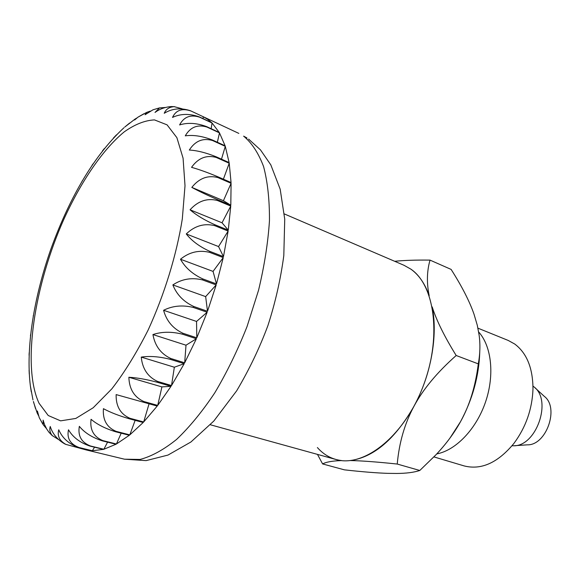 <?xml version="1.0" encoding="UTF-8"?>
<svg xmlns="http://www.w3.org/2000/svg" width="580" height="580" viewBox="0 0 580 580"><rect width="100%" height="100%" fill="white"/><g stroke="black" fill="none" stroke-linecap="round" stroke-linejoin="round"><path stroke-width="0.87" d="M210.351 424.763L335.9 459.483C363.276 467.806 402.977 437.392 422.363 388.259C441.989 339.242 435.377 285.701 410.887 269.156L404.057 265.314L284.352 213.94M512.031 445.781L513.387 445.781C536.217 446.716 552.45 400.476 534.042 386.933L532.984 386.091M514.641 445.701L527.285 444.838C546.316 445.556 559.606 407.697 544.301 396.358L534.97 387.781M203.239 116.732L207.64 119.299L211.758 122.706L199.31 116.899C189.558 113.448 180.619 113.622 172.514 117.414C175.914 110.164 182.062 108.018 190.958 110.983L203.239 116.732L203.094 118.661M199.6 117.182L212.055 122.996L219.247 132.457L206.625 126.614C196.743 122.967 187.731 122.402 179.604 124.932C183.809 116.877 190.472 114.296 199.6 117.182L199.31 116.899M206.864 127.034L219.487 132.878L225.112 145.797L212.316 139.961C202.311 136.097 193.299 134.727 185.274 135.836C190.298 127.15 197.49 124.221 206.864 127.034L206.625 126.614M212.483 140.505L225.286 146.341L229.114 162.574L216.144 156.781C206.045 152.721 197.106 150.474 189.312 150.039C195.148 140.933 202.877 137.757 212.483 140.505L212.316 139.961M216.238 157.448L229.223 163.241L231.057 182.519L217.913 176.806C207.756 172.557 198.962 169.403 191.545 167.337C198.157 158.057 206.386 154.758 216.238 157.448L216.144 156.781M217.935 177.582L231.087 183.294L230.804 205.219L217.493 199.629C207.292 195.221 198.737 191.146 191.82 187.398C199.143 178.219 207.85 174.95 217.935 177.582L217.913 176.806M217.435 200.499L230.753 206.081L228.274 230.137L214.803 224.707C204.595 220.161 196.344 215.194 190.066 209.793C198.012 200.999 207.132 197.896 217.435 200.499L217.493 199.629M214.665 225.642L228.136 231.072L223.467 256.628L209.866 251.379C199.672 246.739 191.806 240.932 186.267 233.95C194.713 225.838 204.174 223.068 214.665 225.642L214.803 224.707M209.648 252.365L223.256 257.6L216.485 283.939L202.768 278.907C192.618 274.209 185.194 267.648 180.489 259.238C189.283 252.082 198.998 249.792 209.648 252.365L209.866 251.379M202.478 279.908L216.195 284.925L207.51 311.271L193.706 306.472C183.628 301.76 176.675 294.582 172.854 284.925C181.837 278.98 191.712 277.305 202.478 279.908L202.768 278.907M193.343 307.458L207.154 312.243L196.801 337.821L182.925 333.261C172.941 328.584 166.496 320.921 163.582 310.286C172.586 305.762 182.504 304.819 193.343 307.458L193.706 306.472M182.512 334.203L196.388 338.749L184.679 362.812L170.774 358.491C160.906 353.887 154.962 345.912 152.939 334.566C161.791 331.622 171.644 331.499 182.512 334.203L182.925 333.261M170.317 359.361L184.215 363.674L171.52 385.54L157.615 381.451C147.871 376.957 142.419 368.837 141.252 357.099C149.785 355.823 159.471 356.577 170.317 359.361L170.774 358.491M157.129 382.227L171.028 386.309L157.724 405.405L143.847 401.534C134.248 397.184 129.253 389.1 128.869 377.268C136.931 377.696 146.349 379.349 157.129 382.227L157.615 381.451M143.347 402.194L157.216 406.065L143.688 421.964L129.884 418.274C120.43 414.105 115.848 406.21 116.138 394.588L143.347 402.194L143.847 401.534M129.383 418.811L143.188 422.494L129.811 434.884L116.101 431.361C106.793 427.38 102.566 419.818 103.428 408.675C110.215 412.351 118.864 415.729 129.383 418.811L129.884 418.274M115.609 431.759L129.318 435.275L116.435 443.997L102.841 440.604C93.684 436.827 89.755 429.722 91.06 419.297C97.092 424.422 105.277 428.576 115.609 431.759L116.101 431.361M102.377 440.865L115.964 444.251L103.863 449.261L90.415 445.969C81.403 442.395 77.713 435.855 79.337 426.343C84.571 432.745 92.249 437.588 102.377 440.865L102.841 440.604M89.987 446.092L103.428 449.377L92.358 450.747L79.076 447.528C70.202 444.164 66.678 438.255 68.498 429.809C72.92 437.298 80.083 442.728 89.987 446.092L90.415 445.969M78.692 447.521L91.966 450.733L86.115 449.913L65.801 444.374C59.472 440.749 57.123 435.885 58.747 429.795C62.372 438.175 69.02 444.084 78.692 447.521L79.076 447.528M38.519 415.635L37.149 412.946L37.395 410.981L39.237 417.636L42.528 423.661M46.429 428.54L43.253 424.807L43.108 420.116L44.544 424.618L46.762 429.106L49.003 432.317L52.468 435.826M58.341 439.415L52.236 435.58C49.938 432.724 49.278 429.686 50.25 426.481C52.533 433.84 57.369 439.654 64.75 443.91L66.047 444.483M33.43 401.498L35.496 408.53M212.055 122.996L211.171 128.716M219.487 132.878L217.362 142.26M225.286 146.341L221.495 159.166M229.223 163.241L223.387 179.184M191.82 187.398L223.43 200.709L230.804 205.219M231.087 183.294L223.43 200.709M190.066 209.793L222.031 222.785L228.274 230.137M230.753 206.081L222.031 222.785M186.267 233.95L218.558 246.565L223.467 256.628M228.136 231.072L218.558 246.565M180.489 259.238L213.056 271.404L216.485 283.939M223.256 257.6L213.056 271.404M172.854 284.925L205.654 296.605L207.51 311.271M216.195 284.925L205.654 296.605M163.582 310.286L196.548 321.443L196.801 337.821M207.154 312.243L196.548 321.443M152.939 334.566L186.006 345.201L184.679 362.812M196.388 338.749L186.006 345.201M141.252 357.099L174.348 367.22L171.52 385.54M184.215 363.674L174.348 367.22M128.869 377.268L161.914 386.903L157.724 405.405M171.028 386.309L161.914 386.903M30.428 386.324L31.276 391.834M29.094 370.083L29.268 373.991M29.188 352.763L29.087 355.301M30.617 334.515L30.465 335.921M33.321 315.527L33.227 316.056M82.382 180.684L81.939 181.446M92.967 163.944L91.93 165.488M104.335 148.567L102.413 150.981M116.522 134.806L113.354 138.112M129.63 123.032L124.743 127.063M143.891 113.767L137.938 117.182L134.647 119.973L135.111 119.031L136.974 117.928M159.297 107.953L152.997 109.794L145.08 114.738L146.769 112.346L150.314 111.113M174.674 106.662L171.245 106.56C164.959 107.082 159.551 109.04 155.019 112.44L159.493 107.909L165.322 107.488M190.958 110.983L190.457 110.744C180.873 107.597 172.137 108.438 164.242 113.281C165.916 109.214 169.229 107.003 174.181 106.655L182.091 108.779M149.067 403.789L143.688 421.964M135.133 420.348L129.811 434.884M121.184 433.188L116.435 443.997M107.568 442.156L103.863 449.261M94.547 447.202L92.358 450.747M317.47 454.387L322.611 463.935C326.163 461.977 332.514 460.861 341.671 460.578C332.094 459.411 324.002 455.075 317.39 447.557M477.935 328.164L508.218 340.445L514.728 344.034C526.836 353.147 532.918 368.199 532.976 389.187C532.193 409.19 525.85 427.25 513.96 443.352C497.952 462.738 481.357 470.257 464.167 465.928L433.934 456.909M478.652 331.97C491.572 346.13 494.784 375.115 485.482 402.15C476.231 429.193 455.808 450.355 436.791 453.893M410.887 269.156C418.869 274.855 424.973 283.7 429.185 295.684C426.583 282.996 426.865 271.143 430.026 260.115L451.117 269.41C461.883 286.317 469.532 301.274 474.048 314.295L477.289 325.279L479.138 335.226C480.385 344.418 480.102 353.967 478.297 363.877C475.506 386.229 469.583 405.5 460.513 421.689C454.227 433.072 445.991 444.149 435.812 454.93L419.797 470.482C414.033 472.403 406.319 473.396 396.655 473.461L387.81 473.352C376.783 473.004 362.312 471.837 344.404 469.843L322.611 463.935M397.235 464.043C399.163 442.591 404.738 423.342 413.953 406.304C395.045 439.111 373.839 457.2 350.334 460.556C361.34 460.752 376.971 461.912 397.235 464.043L419.797 470.482M456.185 355.504C444.483 336.625 436.479 320.421 432.18 306.892C438.081 335.392 431.027 375.079 413.953 406.304C423.081 389.26 437.161 372.331 456.185 355.504L478.297 363.877M430.026 260.115C415.809 259.934 404.028 260.326 394.69 261.29M479.762 351.85C479.007 375.985 472.591 399.265 460.513 421.689L450.073 437.929M248.602 139.099L260.456 149.857L270.809 164.858L280.183 189.196L284.736 219.182L283.801 255.664C280.597 279.451 275.297 302.767 267.902 325.612C259.55 348.065 249.139 369.793 236.676 390.797L213.824 421.029L190.921 441.996L168.004 455.068L146.109 460.622L124.482 459.193L140.099 459.447C151.583 456.402 163.749 449.725 176.588 439.423C189.588 427.054 202.326 411.51 214.81 392.783C226.838 372.512 237.575 350.472 247.015 326.642L258.535 290.297C264.386 265.901 268.032 242.701 269.461 220.697C269.584 199.919 267.619 181.859 263.567 166.511C258.448 153.018 251.792 142.89 243.614 136.133L246.971 137.975M39.056 403.26L48.227 415.512L60.617 420.855L75.828 418.434L93.199 407.754L111.824 388.868C124.526 372.418 136.626 352.814 148.125 330.056C164.474 294.379 176.545 255.04 182.316 218.899L185.013 185.738L183.077 158.195L176.885 137.663L167.083 124.859L154.483 119.908C144.986 120.343 134.901 124.33 124.229 131.863C102.74 149.546 81.193 181.351 64.032 218.899C34.387 285.092 21.677 366.125 39.056 403.26M86.115 449.913L124.482 459.193M39.23 417.636L43.253 424.807M49.003 432.317L52.236 435.58M64.75 443.91L65.801 444.374M238.837 133.4L190.457 110.744M174.181 106.655L171.245 106.56M159.493 107.902L152.989 109.794M146.769 112.346L137.938 117.182M135.111 119.031L124.787 127.02M123.99 127.716C91.662 157.709 67.795 202.21 50.699 249.603C33.923 297.605 25.709 347.746 30.341 385.657M30.37 385.91L32.973 399.939M33.553 402.179L37.149 412.946"/></g></svg>
